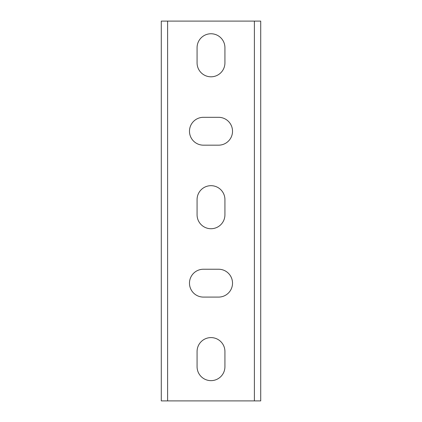 <?xml version="1.0" encoding="UTF-8"?>
<svg xmlns="http://www.w3.org/2000/svg" width="422" height="422" viewBox="0 0 422 422"><rect width="100%" height="100%" fill="white"/><g stroke="black" fill="none" stroke-linecap="round" stroke-linejoin="round"><path stroke-width="0.63" d="M167.613 400.9L161.283 400.9L161.283 21.1L167.613 21.1L167.613 400.9L254.387 400.9L254.387 21.1L167.613 21.1M254.387 21.1L260.717 21.1L260.717 400.9L254.387 400.9M197.074 47.686A13.926 13.926 0 0 1 211 33.76A13.926 13.926 0 0 1 224.926 47.686L224.926 62.878A13.926 13.926 0 0 1 211 76.804A13.926 13.926 0 0 1 197.074 62.878L197.074 47.686M197.074 199.606A13.926 13.926 0 0 1 211 185.68A13.926 13.926 0 0 1 224.926 199.606L224.926 214.798A13.926 13.926 0 0 1 211 228.724A13.926 13.926 0 0 1 197.074 214.798L197.074 199.606M197.074 351.526A13.926 13.926 0 0 1 211 337.6A13.926 13.926 0 0 1 224.926 351.526L224.926 366.718A13.926 13.926 0 0 1 211 380.644A13.926 13.926 0 0 1 197.074 366.718L197.074 351.526M218.596 269.236A13.926 13.926 0 0 1 232.522 283.162A13.926 13.926 0 0 1 218.596 297.088L203.404 297.088A13.926 13.926 0 0 1 189.478 283.162A13.926 13.926 0 0 1 203.404 269.236L218.596 269.236M218.596 117.316A13.926 13.926 0 0 1 232.522 131.242A13.926 13.926 0 0 1 218.596 145.168L203.404 145.168A13.926 13.926 0 0 1 189.478 131.242A13.926 13.926 0 0 1 203.404 117.316L218.596 117.316"/></g></svg>
